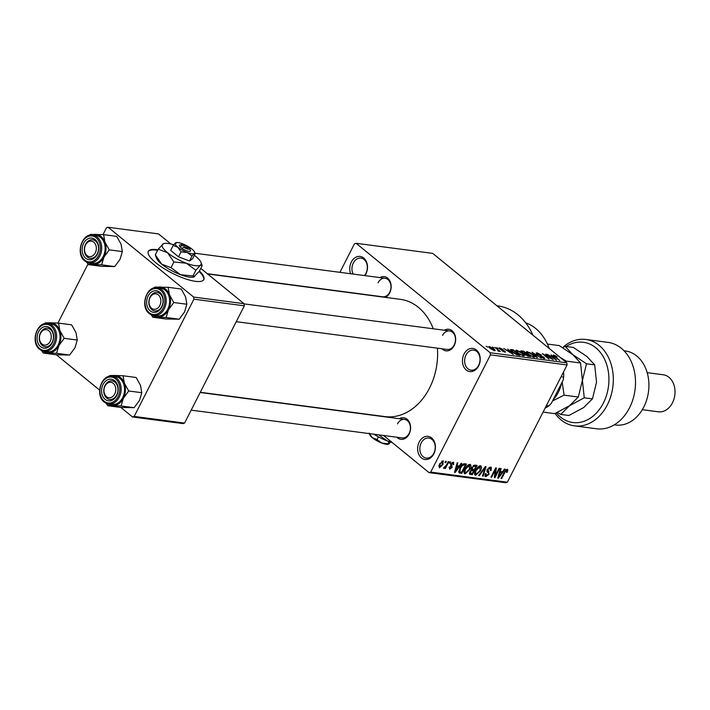 <?xml version="1.0" encoding="UTF-8"?>
<svg xmlns="http://www.w3.org/2000/svg" width="710" height="710" viewBox="0 0 710 710"><rect width="100%" height="100%" fill="white"/><g stroke="black" fill="none" stroke-linecap="round" stroke-linejoin="round"><path stroke-width="1.06" d="M419.246 441.984A11.671 8.831 97.5 0 1 431.627 437.937A11.671 8.831 97.5 0 1 433.819 453.876A11.671 8.831 97.5 0 1 421.438 457.923A11.671 8.831 97.5 0 1 419.246 441.984M433.854 453.22A10.117 7.659 -82.5 0 0 428.858 438.034A10.117 7.659 -82.5 0 0 421.225 442.907A10.117 7.659 -82.5 0 0 426.222 458.092A10.117 7.659 -82.5 0 0 433.854 453.22M464.047 354.05A11.671 8.831 97.5 0 1 476.428 350.003A11.671 8.831 97.5 0 1 478.62 365.952A11.671 8.831 97.5 0 1 466.239 369.99A11.671 8.831 97.5 0 1 464.047 354.05M478.655 365.286A10.117 7.659 -82.5 0 0 473.668 350.101A10.117 7.659 -82.5 0 0 466.026 354.973A10.117 7.659 -82.5 0 0 471.023 370.158A10.117 7.659 -82.5 0 0 478.655 365.286M350.598 273.74A11.671 8.831 97.5 0 1 351.344 262.052A11.671 8.831 97.5 0 1 363.724 258.014A11.671 8.831 97.5 0 1 365.916 273.954A11.671 8.831 97.5 0 1 364.904 275.622M364.425 275.56A10.117 7.659 -82.5 0 0 365.961 273.288A10.117 7.659 -82.5 0 0 360.964 258.112A10.117 7.659 -82.5 0 0 353.332 262.984A10.117 7.659 -82.5 0 0 353.101 274.069M157.877 249.805A31.125 8.618 27 0 0 156.644 249.618A31.125 8.618 27 0 0 148.346 251.349A31.125 8.618 27 0 0 163.344 268.14A31.125 8.618 27 0 0 195.507 281.337A31.125 8.618 27 0 0 203.805 279.607A31.125 8.618 27 0 0 199.457 270.989M157.611 250.337A31.125 8.618 27 0 0 156.377 250.151A31.125 8.618 27 0 0 148.23 251.624M444.389 330.256A10.89 8.245 97.5 0 1 453.903 332.768A10.89 8.245 97.5 0 1 454.178 345.619A10.89 8.245 97.5 0 1 441.948 348.77M236.244 321.683L447.167 349.453A9.336 7.064 -82.5 0 0 454.214 344.953A9.336 7.064 -82.5 0 0 449.608 330.94A9.336 7.064 -82.5 0 0 442.552 335.439M399.313 418.722A10.89 8.245 97.5 0 1 408.827 421.225A10.89 8.245 97.5 0 1 409.102 434.085A10.89 8.245 97.5 0 1 396.872 437.236M191.167 410.14L402.091 437.919A9.336 7.064 -82.5 0 0 409.137 433.419A9.336 7.064 -82.5 0 0 404.531 419.406A9.336 7.064 -82.5 0 0 397.476 423.905M379.877 277.592A10.89 8.245 97.5 0 1 389.391 280.104A10.89 8.245 97.5 0 1 389.666 292.955A10.89 8.245 97.5 0 1 385.539 297.392M207.293 273.705L382.654 296.798A9.336 7.064 -82.5 0 0 389.701 292.298A9.336 7.064 -82.5 0 0 385.095 278.284A9.336 7.064 -82.5 0 0 378.039 282.784M437.422 348.175A59.134 44.757 97.5 0 1 429.506 388.104A59.134 44.757 97.5 0 1 384.864 416.592L200.273 392.284M383.542 435.478L429.071 472.638L430.721 472.106L490.459 354.858L490.166 352.737L566.802 362.828L567.095 364.949L490.459 354.858M430.721 472.106L507.357 482.197L505.706 482.738L429.071 472.638M489.057 347.359L489.447 346.595L493.796 348.921C495.305 350.074 495.562 350.696 494.568 350.775L490.273 348.495C488.728 347.314 488.453 346.684 489.447 346.595L488.808 346.72M495.207 350.651L494.568 350.775M494.808 347.359L500.399 351.486L498.961 350.758L499.077 351.37L498.198 351.068L497.683 350.518L498.26 350.261L494.808 347.359M498.704 351.272L498.961 350.758L499.077 351.37M498.083 350.944L498.26 350.261M499.387 348.681L499.751 347.953L502.911 349.453L500.417 348.521L500.932 349.427L504.943 351.175L504.908 352.133L502.005 350.784L504.402 351.175L499.804 349.054L499.751 347.953L499.077 348.06M500.417 348.521L500.168 349.329M505.564 352.036L504.908 352.133M503.993 351.903L504.402 351.175M511.262 349.524L513.144 349.773L519.942 355.328L517.004 354.849L512.274 352.018L510.277 349.657L511.262 349.524L510.73 350.58M521.699 350.9L523.687 351.166L530.485 356.713L525.018 354.822L521.743 352.275L520.767 350.997L521.699 350.9L521.229 351.823M531.994 352.258L541.322 358.142L533.139 352.95L537.452 357.636L536.778 357.547L531.994 352.258M545.688 354.059L553.125 359.695L544.286 354.796L549.096 359.162L542.298 353.615L551.129 358.506L545.688 354.059M555.229 355.586L557.252 356.97L554.332 356.038L559.817 360.573L554.563 356.722L553.747 355.062L555.078 355.887M554.51 355.71L554.155 356.385M553.179 355.16L553.747 355.062L553.427 355.692M566.802 362.828L432.727 253.381L356.092 243.29L490.166 352.737M551.066 354.769L556.587 360.147L547.064 354.246L550.321 356.065L552.54 356.358L551.066 354.769M536.574 353.802L537.053 352.861L541.473 355.018L537.789 353.509L537.656 354.281L544.109 357.299L544.144 358.577L540.186 356.66L543.336 357.92L543.443 357.192L537.026 354.21L537.053 352.861L536.174 353.003M537.789 353.509L537.505 354.574M544.934 358.452L544.144 358.577M543.132 358.328L543.443 357.192M529.9 352.648L532.864 354.636C534.932 356.234 535.296 357.094 533.964 357.236L527.991 354.05L526.19 352.142L526.989 351.539L529.766 352.914M534.808 357.059L533.964 357.236M526.19 352.142L526.989 351.539L526.456 352.577M519.356 351.264L522.32 353.252C524.388 354.84 524.752 355.71 523.421 355.843L517.448 352.666L515.646 350.758L516.445 350.145L519.223 351.521M524.264 355.666L523.421 355.843M515.646 350.758L516.445 350.145L515.913 351.193M507.792 349.071L513.312 354.45L503.789 348.548L507.047 350.367L509.274 350.66L507.792 349.071M496.645 347.598L498.251 348.477L496.645 347.598M492.243 347.021L493.858 347.9L492.243 347.021M486.19 346.223L487.805 347.101L486.19 346.223M444.957 462.601L445.631 461.269L446.27 461.358L445.596 462.689L444.957 462.601M446.404 465.121L448.196 461.606L448.844 461.695L445.383 468.476L444.744 468.396L445.294 467.313L443.919 468.414L443.493 467.97L446.404 465.121M449.35 463.186L450.033 461.855L450.673 461.935L449.998 463.266L449.35 463.186M453.299 462.148L453.752 464.535L453.051 464.571L452.758 463.115L451.356 464.056L452.172 467.437L449.741 469.177L449.244 467.047L449.945 467.011L450.211 468.209L451.462 467.491L450.628 464.136L453.805 462.352M452.101 462.441L453.078 463.24L452.004 462.503M450.601 464.198L451.924 465.361M449.102 467.428L450.211 468.209M452.172 467.437L450.752 466.222M459.21 466.035L461.189 463.319L461.855 463.408L455.154 472.478L454.48 472.39L457.187 462.796L457.852 462.884L456.991 465.742L459.21 466.035M469.984 464.349L471.085 466.053L470.091 469.337L465.112 473.916C463.657 473.073 463.648 471.369 465.077 468.795L467.42 465.529L470.606 464.597M464.118 473.108L464.491 473.668M480.528 465.733L481.628 467.446L480.626 470.721L475.647 475.309C474.2 474.466 474.191 472.753 475.62 470.189L477.963 466.923L481.149 465.982M474.662 474.493L475.034 475.052M507.286 469.257L507.952 470.055L507.188 472.354L506.487 472.39L506.7 470.348L505.653 470.961L501.659 478.602L501.02 478.513L504.242 472.185L507.286 469.257L507.952 470.055L506.984 469.257M506.008 469.7L506.904 470.428L505.955 469.736M507.357 482.197L567.095 364.949M502.485 471.733L504.455 469.017L505.129 469.106L498.42 478.176L497.745 478.087L500.452 468.493L501.127 468.582L500.257 471.44L502.485 471.733M495.278 475.771L499.077 468.307L499.716 468.396L494.968 477.723L494.284 477.626L495.385 469.798L491.577 477.271L490.929 477.191L495.686 467.863L496.379 467.952L495.278 475.771L494.622 475.238M486.909 470.242L488.569 471.547L488.968 474.333L485.835 476.65L485.32 473.605L486.03 473.57L486.377 475.558L488.338 474.218L488.622 473.242L487.06 471.848L487.22 469.505L490.592 467.065L491.293 467.34L491.116 470.49L490.415 470.526L489.98 468.147L487.868 469.567L488.862 471.759M489.226 467.331L490.459 468.334L489.084 467.411M484.859 475.842L485.187 476.392M484.939 474.582L486.377 475.558M488.622 473.242L487.06 471.848M478.62 475.567L485.383 466.505L486.013 466.585L483.164 476.161L482.498 476.082L485.187 467.641L479.294 475.656L478.62 475.567M469.354 473.676L470.331 474.475L469.763 471.901L471.449 470.038L471.742 467.633L475.088 465.148L477.076 465.414L472.328 474.741L469.638 474.227M459.823 468.174C461.003 465.494 462.618 464.029 464.651 463.772L466.532 464.021L461.784 473.348L459.059 472.807L459.823 468.174M442.987 460.79L442.987 464.544L439.41 467.819L439.375 464.145L443.457 460.985M339.921 272.329L354.441 243.832L356.092 243.29M170.888 243.992L158.534 233.909L108.115 227.262L193.617 297.055L244.036 303.694L244.329 305.824L193.91 299.176L193.617 297.055M200.779 268.389L244.036 303.694M134.172 416.424L184.591 423.062L182.94 423.604L132.521 416.965L134.172 416.424L193.91 299.176M184.591 423.062L244.329 305.824M77.283 340.046L64.184 338.324L59.844 330.523L58.539 323.112L71.639 324.843L75.979 332.644L77.283 340.046L74.985 347.731L69.651 355.027L56.374 354.787L99.613 390.101M141.787 392.71L128.696 390.979L124.356 383.178L123.052 375.776L136.151 377.498L140.491 385.308L141.787 392.71L139.497 400.396L134.163 407.682L120.886 407.451L132.521 416.965M57.918 323.086L87.987 264.076M102.994 234.619L106.464 227.803L108.115 227.262M207.613 273.962L400.307 299.336A59.134 44.757 97.5 0 1 433.233 328.783M496.92 305.788L497.923 305.921A65.355 49.469 97.5 0 1 532.988 335.226M506.691 471.946L507.188 472.354M505.192 470.588L505.653 470.961M501.171 478.203L501.659 478.602M497.852 477.715L498.42 478.176M499.742 471.014L500.257 471.44M499.725 475.425L501.713 472.789L499.92 472.558L498.535 477.155L499.725 475.425M499.698 471.156L501.713 472.789M499.423 472.15L499.92 472.558M494.337 477.209L494.968 477.723M494.905 469.399L495.385 469.798M491.089 476.88L491.577 477.271M490.601 470.073L491.116 470.49M487.397 469.186L487.868 469.567M488.471 473.934L488.968 474.333M482.614 475.718L483.164 476.161M478.833 475.283L479.294 475.656M479.649 465.831L481.628 467.446M480.146 470.331L480.626 470.721M476.197 474.218L479.995 470.623L479.978 466.825L476.25 470.295L475.443 472.443L476.197 474.218L474.591 473.073M474.866 471.964L475.443 472.443M475.771 469.905L476.25 470.295M479.072 466.088L480.439 467.02L479.206 466.017M470.553 473.295L472.328 474.741M472.239 473.561L473.659 470.774L471.733 470.623L470.481 471.83L471.12 473.419L472.239 473.561M471.28 468.84L473.659 470.774M469.505 472.496L471.12 473.419M470.011 471.449L470.481 471.83M471.2 470.189L471.733 470.623M474.209 469.692L475.877 466.417L473.792 466.266L472.381 467.712L472.949 469.523L474.209 469.692M474.333 465.156L475.877 466.417M471.351 468.547L472.949 469.523M471.91 467.322L472.381 467.712M473.162 465.751L473.792 466.266M473.561 465.458L474.52 466.239M469.106 464.438L471.085 466.053M469.603 468.937L470.091 469.337M465.662 472.824L469.452 469.239L469.434 465.441L465.707 468.911L464.908 471.058L465.662 472.824L464.047 471.688M464.322 470.579L464.908 471.058M465.228 468.52L465.707 468.911M468.529 464.695L469.896 465.627L468.662 464.624M459.991 471.884L461.784 473.348M461.695 472.177L465.334 465.032L464.18 464.881L461.873 466.026L460.462 468.272L459.743 471.715L461.695 472.177M463.834 463.799L465.334 465.032M458.775 470.925L460.559 472.026M459.973 467.872L460.462 468.272M461.411 465.645L461.873 466.026M463.16 464.047L464.18 464.881M454.586 472.017L455.154 472.478M456.477 465.316L456.991 465.742M456.459 469.727L458.438 467.091L456.654 466.86L455.261 471.458L456.459 469.727M456.432 465.458L458.438 467.091M456.157 466.452L456.654 466.86M453.211 464.1L453.752 464.535M450.894 463.674L451.356 464.056M449.51 462.876L449.998 463.266M444.904 468.085L445.383 468.476M445.108 462.29L445.596 462.689M442.499 464.145L442.987 464.544M439.925 466.852L442.348 464.464L442.481 461.757L440.049 464.162L439.925 466.852L438.673 465.946M439.57 463.772L440.049 464.162M441.735 461.154L442.756 461.873L441.815 461.101M552.282 356.864L552.54 356.358M554.501 358.514L553.117 356.97L551.333 356.739L554.501 358.514M532.962 356.988L533.805 356.455L533.458 357.13M530.334 355.71L533.166 356.58C534.168 356.464 533.849 355.79 532.207 354.547L527.787 352.187L526.82 352.994M528.506 354.459L530.468 355.444M527.787 352.187C526.802 352.302 527.086 352.959 528.657 354.157M523.421 351.672L523.687 351.166M529.048 355.985L527.015 354.325L525.205 354.13L525.551 354.814L529.048 355.985L528.79 356.491M525.4 355.115L525.205 354.13M525.959 354.183L526.225 353.678L523.838 351.725L521.894 351.53L521.539 352.107M524.521 354.361L524.956 353.509L526.225 353.678M522.223 352.648L524.956 353.509M521.894 351.53L522.374 352.355M522.418 355.595L523.261 355.071L522.915 355.745M519.791 354.325L522.622 355.195C523.625 355.08 523.314 354.397 521.664 353.154L517.244 350.802L516.276 351.601M517.963 353.065L519.924 354.059M517.244 350.802C516.259 350.909 516.543 351.565 518.114 352.764M512.886 350.287L513.144 349.773M518.504 354.592L513.294 350.341L511.519 350.784L516.321 354.21L518.504 354.592L518.247 355.106M517.137 354.893L517.368 354.441M511.315 351.184L512.141 350.19M509.008 351.166L509.274 350.66M511.227 352.817L509.851 351.272L508.067 351.042L511.227 352.817M504.49 352.053L504.943 351.175M493.707 350.554L494.231 350.128L493.974 350.642M490.716 348.841L493.885 350.199L493.157 348.841L490.14 347.172L489.501 347.82M490.14 347.172L490.867 348.539M203.655 279.864A31.125 8.618 27 0 0 199.164 271.504M549.265 348.512A52.913 40.044 -82.5 0 0 525.675 322.802M56.374 354.787L43.283 353.065L48.395 352.985A15.15 11.466 97.5 0 1 43.133 351.13M40.603 346.684A10.89 8.245 97.5 0 1 38.553 331.81A10.89 8.245 97.5 0 1 50.108 328.038A10.89 8.245 97.5 0 1 52.158 342.912A10.89 8.245 97.5 0 1 40.603 346.684M50.437 329.502A9.336 7.064 -82.5 0 0 47.588 328.233A9.336 7.064 -82.5 0 0 39.796 334.587A9.336 7.064 -82.5 0 0 42.289 345.486A9.336 7.064 -82.5 0 0 45.147 346.746A9.336 7.064 -82.5 0 0 52.939 340.401A9.336 7.064 -82.5 0 0 50.437 329.502M47.792 323.556C36.813 321.31 30.21 342.602 39.671 349.355L44.135 351.326L47.561 351.778A14.005 10.597 -82.5 0 0 59.25 342.255A14.005 10.597 -82.5 0 0 55.504 325.899A14.005 10.597 -82.5 0 0 51.218 324.008L47.792 323.556A14.005 10.597 97.5 0 1 52.07 325.446A14.005 10.597 97.5 0 1 55.824 341.803A14.005 10.597 97.5 0 1 44.135 351.326A14.005 10.597 97.5 0 1 39.858 349.427M69.651 355.027L56.551 353.296L58.85 345.61L64.184 338.324M58.539 323.112L50.383 322.802A15.15 11.466 97.5 0 1 59.844 330.523A15.15 11.466 97.5 0 1 58.85 345.61A15.15 11.466 -82.5 0 1 48.395 352.985L56.551 353.296M41.624 350.589L43.283 353.065M46.771 323.485A15.15 11.466 97.5 0 1 50.383 322.802L45.271 322.881L44.455 323.778M41.508 331.854A7.783 5.893 -82.5 0 0 40.852 342.815A7.783 5.893 -82.5 0 0 49.212 342.868A7.783 5.893 -82.5 0 0 49.86 331.907A7.783 5.893 -82.5 0 0 41.508 331.854M50.987 344.101A9.336 7.064 97.5 0 1 45.147 346.746A9.336 7.064 97.5 0 1 39.511 340.605A9.336 7.064 97.5 0 1 41.739 330.887A9.336 7.064 97.5 0 1 47.588 328.233A9.336 7.064 97.5 0 1 53.223 334.383A9.336 7.064 97.5 0 1 50.987 344.101M104.317 387.846A7.783 5.893 -82.5 0 0 107.796 397.458A7.783 5.893 -82.5 0 0 115.419 392.186A7.783 5.893 -82.5 0 0 111.94 382.575A7.783 5.893 -82.5 0 0 104.317 387.846M117.54 392.754A9.336 7.064 97.5 0 1 109.659 399.411A9.336 7.064 97.5 0 1 104.21 387.545A9.336 7.064 97.5 0 1 112.1 380.897A9.336 7.064 97.5 0 1 117.54 392.754M95.983 251.065A7.783 5.893 -82.5 0 0 92.504 241.453A7.783 5.893 -82.5 0 0 84.88 246.725A7.783 5.893 -82.5 0 0 88.359 256.337A7.783 5.893 -82.5 0 0 95.983 251.065M84.774 246.423A9.336 7.064 97.5 0 1 92.664 239.776A9.336 7.064 97.5 0 1 98.104 251.633A9.336 7.064 97.5 0 1 90.223 258.289A9.336 7.064 97.5 0 1 84.774 246.423M158.8 307.066A7.783 5.893 -82.5 0 0 159.448 296.097A7.783 5.893 -82.5 0 0 151.088 296.043A7.783 5.893 -82.5 0 0 150.44 307.013A7.783 5.893 -82.5 0 0 158.8 307.066M151.328 295.076A9.336 7.064 97.5 0 1 157.167 292.431A9.336 7.064 97.5 0 1 162.812 298.582A9.336 7.064 97.5 0 1 160.575 308.3A9.336 7.064 97.5 0 1 154.736 310.945A9.336 7.064 97.5 0 1 149.091 304.794A9.336 7.064 97.5 0 1 151.328 295.076M561.086 376.753L563.634 377.09L563.216 380.019L551.377 403.245L548.945 405.907L546.398 405.57M545.156 408.01A32.678 24.735 -82.5 0 0 548.945 405.907M563.634 377.09A32.678 24.735 -82.5 0 0 563.58 371.854M123.052 375.776L114.896 375.457A15.15 11.466 97.5 0 1 120.514 377.578A15.15 11.466 97.5 0 1 124.356 383.178A15.15 11.466 97.5 0 1 123.362 398.274L128.696 390.979M114.621 380.693A10.89 8.245 97.5 0 1 116.671 395.568A10.89 8.245 97.5 0 1 105.115 399.348A10.89 8.245 97.5 0 1 103.065 384.465A10.89 8.245 97.5 0 1 114.621 380.693M106.802 398.15A9.336 7.064 -82.5 0 0 109.659 399.411A9.336 7.064 -82.5 0 0 117.452 393.065A9.336 7.064 -82.5 0 0 114.949 382.158A9.336 7.064 -82.5 0 0 112.1 380.897A9.336 7.064 -82.5 0 0 104.299 387.243A9.336 7.064 -82.5 0 0 106.802 398.15M112.304 376.211C101.326 373.966 94.723 395.266 104.184 402.011L108.648 403.981L112.073 404.434A14.005 10.597 -82.5 0 0 123.762 394.92A14.005 10.597 -82.5 0 0 120.017 378.563A14.005 10.597 -82.5 0 0 115.73 376.664L112.304 376.211A14.005 10.597 97.5 0 1 116.582 378.111A14.005 10.597 97.5 0 1 120.336 394.467A14.005 10.597 97.5 0 1 108.648 403.981A14.005 10.597 97.5 0 1 104.361 402.091M111.284 376.14A15.15 11.466 -82.5 0 1 114.896 375.457L109.775 375.546L108.967 376.433M121.064 405.96L123.362 398.274A15.15 11.466 97.5 0 1 112.908 405.641L121.064 405.96L134.163 407.682M120.886 407.451L107.787 405.73L112.908 405.641A15.15 11.466 97.5 0 1 107.645 403.786M106.136 403.245L107.787 405.73M103.616 234.655L116.715 236.377L121.055 244.178L122.351 251.58L109.26 249.858L104.92 242.057L103.616 234.655L90.339 234.415L89.531 235.312M122.351 251.58L120.061 259.274L114.727 266.561L101.45 266.33L88.351 264.599L93.471 264.519A15.15 11.466 97.5 0 1 88.2 262.664M85.679 258.218A10.89 8.245 97.5 0 1 83.629 243.344A10.89 8.245 97.5 0 1 95.184 239.572A10.89 8.245 97.5 0 1 97.234 254.446A10.89 8.245 97.5 0 1 85.679 258.218M95.513 241.036A9.336 7.064 -82.5 0 0 92.664 239.776A9.336 7.064 -82.5 0 0 84.863 246.121A9.336 7.064 -82.5 0 0 87.365 257.02A9.336 7.064 -82.5 0 0 90.223 258.289A9.336 7.064 -82.5 0 0 98.015 251.935A9.336 7.064 -82.5 0 0 95.513 241.036M92.868 235.09C81.89 232.845 75.287 254.144 84.747 260.889L89.211 262.86L92.637 263.312A14.005 10.597 -82.5 0 0 104.326 253.789A14.005 10.597 -82.5 0 0 100.571 237.433A14.005 10.597 -82.5 0 0 96.294 235.542L92.868 235.09A14.005 10.597 97.5 0 1 97.146 236.989A14.005 10.597 97.5 0 1 100.9 253.337A14.005 10.597 97.5 0 1 89.211 262.86A14.005 10.597 97.5 0 1 84.925 260.969M114.727 266.561L101.628 264.83L103.926 257.144L109.26 249.858M91.847 235.019A15.15 11.466 97.5 0 1 95.459 234.335A15.15 11.466 97.5 0 1 104.92 242.057A15.15 11.466 97.5 0 1 103.926 257.144A15.15 11.466 -82.5 0 1 93.471 264.519L101.628 264.83M86.7 262.123L88.351 264.599M156.36 287.674A15.15 11.466 -82.5 0 1 159.972 286.991A15.15 11.466 97.5 0 1 165.59 289.121A15.15 11.466 97.5 0 1 169.433 294.712L168.128 287.31L154.851 287.08L154.043 287.967M159.697 292.227A10.89 8.245 97.5 0 1 161.747 307.111A10.89 8.245 97.5 0 1 150.192 310.882A10.89 8.245 97.5 0 1 148.141 296.008A10.89 8.245 97.5 0 1 159.697 292.227M151.878 309.684A9.336 7.064 -82.5 0 0 154.736 310.945A9.336 7.064 -82.5 0 0 162.528 304.599A9.336 7.064 -82.5 0 0 160.025 293.692A9.336 7.064 -82.5 0 0 157.167 292.431A9.336 7.064 -82.5 0 0 149.375 298.777A9.336 7.064 -82.5 0 0 151.878 309.684M157.38 287.745C146.402 285.509 139.799 306.8 149.26 313.554L153.724 315.524L157.15 315.968A14.005 10.597 -82.5 0 0 168.838 306.454A14.005 10.597 -82.5 0 0 165.084 290.097A14.005 10.597 -82.5 0 0 160.806 288.198L157.38 287.745A14.005 10.597 97.5 0 1 161.658 289.644A14.005 10.597 97.5 0 1 165.412 306.001A14.005 10.597 97.5 0 1 153.724 315.524A14.005 10.597 97.5 0 1 149.437 313.625M186.863 304.244L184.573 311.93L179.239 319.216L166.14 317.494L168.439 309.808L173.773 302.522L186.863 304.244L185.567 296.842L181.227 289.032L168.128 287.31M173.773 302.522L169.433 294.712A15.15 11.466 97.5 0 1 168.439 309.808A15.15 11.466 97.5 0 1 157.984 317.175L166.14 317.494M179.239 319.216L165.963 318.985L152.863 317.264L157.984 317.175A15.15 11.466 97.5 0 1 152.712 315.329M151.212 314.787L152.863 317.264M556.356 412.927A40.461 30.619 -82.5 0 0 603.385 403.023A40.461 30.619 -82.5 0 0 602.151 354.938A40.461 30.619 -82.5 0 0 566.34 346.373L566.589 346.578M564.042 346.888L563.713 346.613A43.576 32.979 97.5 0 1 585.83 339.469A43.576 32.979 97.5 0 1 607.343 404.869A43.576 32.979 97.5 0 1 574.452 425.867A43.576 32.979 97.5 0 1 555.114 413.486M563.713 346.613L565.062 346.436M565.373 346.418L566.34 346.373M614.292 424.837L615.606 425.006A37.346 28.267 -82.5 0 0 643.792 407.016A37.346 28.267 -82.5 0 0 625.35 350.953L624.046 350.775M642.31 409.688L658.374 411.809A18.673 14.129 -82.5 0 0 672.468 402.81A18.673 14.129 -82.5 0 0 663.255 374.773L647.183 372.661M574.452 425.867L596.64 428.787A43.576 32.979 -82.5 0 0 635.024 389.896A43.576 32.979 -82.5 0 0 608.017 342.389L585.83 339.469M547.428 344.048L559.249 345.61L572.872 354.698L580.567 363.005L582.413 380.4L578.322 397.023L569.509 405.721L554.767 413.637L543.079 412.093M578.322 397.023L564.086 395.142L562.16 382.078M552.531 400.99L564.086 395.142M580.567 363.005L566.323 361.133L559.977 357.254M565.932 362.118L566.323 361.133M561.424 383.524A29.563 22.374 97.5 0 1 553.17 399.739M557.403 412.457L560.696 414.418L569.509 405.721L584.25 397.804L582.413 380.4L586.495 363.786L572.872 354.698L565.178 346.391L562.551 347.572M565.178 346.391L573.369 347.465L586.992 356.553L594.687 364.869L596.524 382.264L592.442 398.878L583.629 407.575L568.887 415.492L560.696 414.418M592.442 398.878L584.25 397.804M594.687 364.869L586.495 363.786M391.148 441.389L388.849 443.963L388.015 443.661L389.071 441.584M388.849 443.963L381.785 443.04L377.028 439.525L378.386 436.863M377.028 439.525L372.368 437.759L369.182 433.118M392.213 442.552A21.788 6.035 -153 0 1 387.411 440.981A21.788 6.035 -153 0 1 373.833 434.2M391.636 442.082L387.411 440.981L378.67 434.839M388.432 444.167A10.89 3.017 -153 0 1 388.326 444.203A10.89 3.017 -153 0 1 381.785 443.04A10.89 3.017 -153 0 1 372.368 437.759A10.89 3.017 -153 0 1 369.741 434.733L369.324 433.606M183.695 247.249L189.401 247.994A4.668 1.296 27 0 1 189.73 248.527L190.44 250.426A6.221 1.722 27 0 1 187.999 251.189A6.221 1.722 27 0 1 181.964 248.438L183.695 247.249A4.668 1.296 27 0 0 188.052 249.13A4.668 1.296 27 0 0 189.73 248.527M173.178 245.465L177.846 247.231L181.032 251.881L187.262 252.503L192.019 256.017L194.318 253.434A10.89 3.017 27 0 0 194.593 252.121A10.89 3.017 27 0 0 191.957 249.086A10.89 3.017 27 0 0 182.541 243.814A10.89 3.017 27 0 0 176 242.651A10.89 3.017 27 0 0 175.485 242.891L176.311 243.193L175.485 242.891L173.178 245.465L170.657 250.417L178.512 256.834L189.499 260.969L192.632 258.688L195.152 253.736L194.318 253.434L195.152 253.736M181.032 251.881L178.512 256.834M192.019 256.017L189.499 260.969M173.728 244.773A21.788 6.035 27 0 0 163.841 243.539A21.788 6.035 27 0 0 162.803 244.009A21.788 6.035 27 0 0 167.524 252.698A21.788 6.035 27 0 0 186.366 263.241A21.788 6.035 27 0 0 200.477 265.096A21.788 6.035 27 0 0 201.019 262.478A21.788 6.035 27 0 0 195.756 256.416A21.788 6.035 27 0 0 194.354 255.307M155.304 254.855L156.431 258.094A21.788 6.035 -153 0 0 161.685 264.155L155.304 254.855L158.206 249.174L167.524 252.698L173.906 261.99L171.012 267.679L161.685 264.155A21.788 6.035 27 0 0 180.526 274.699L171.012 267.679M163.628 243.601L158.206 249.174M173.906 261.99L186.366 263.241L195.88 270.261L192.978 275.95L180.526 274.699A21.788 6.035 27 0 0 193.599 277.033A21.788 6.035 27 0 0 193.821 276.971M195.88 270.261L200.477 265.096L202.146 265.709L199.244 271.397L193.599 277.033M202.022 265.176L202.146 265.709M194.646 276.554L192.978 275.95M175.485 242.891A10.89 3.017 27 0 0 177.846 247.231A10.89 3.017 27 0 0 187.262 252.503A10.89 3.017 27 0 0 194.318 253.434M187.83 247.879L187.458 246.414A4.668 1.296 27 0 0 181.769 244.471L179.816 245.012A6.221 1.722 27 0 0 180.02 246.849L181.964 248.438M187.458 246.414L181.76 245.66L180.02 246.849M181.769 244.471A4.668 1.296 27 0 0 181.76 245.66M504.446 471.804L504.925 472.194M498.677 474.804L499.148 475.185M486.936 471.671L487.93 472.487M471.254 469.638L472.452 470.615M458.695 472.061L459.982 473.108M455.403 469.106L455.882 469.487M450.539 466.035L451.01 466.417M527.699 356.287L527.929 355.834M39.654 348.548A13.073 9.896 -82.5 0 0 53.516 344.022A13.073 9.896 -82.5 0 0 51.058 326.165A13.073 9.896 -82.5 0 0 37.195 330.7A13.073 9.896 -82.5 0 0 39.654 348.548M115.57 378.829A13.073 9.896 -82.5 0 0 101.707 383.356A13.073 9.896 -82.5 0 0 104.166 401.212A13.073 9.896 -82.5 0 0 118.029 396.677A13.073 9.896 -82.5 0 0 115.57 378.829M84.73 260.091A13.073 9.896 -82.5 0 0 98.592 255.556A13.073 9.896 -82.5 0 0 96.134 237.708A13.073 9.896 -82.5 0 0 82.271 242.234A13.073 9.896 -82.5 0 0 84.73 260.091M160.646 290.363A13.073 9.896 -82.5 0 0 146.784 294.89A13.073 9.896 -82.5 0 0 149.242 312.746A13.073 9.896 -82.5 0 0 163.105 308.22A13.073 9.896 -82.5 0 0 160.646 290.363M488.267 472.718L486.891 471.591M459.805 471.777L458.766 470.934M451.276 466.621L450.468 465.964M554.217 355.772L553.977 356.234M537.168 353.598L536.911 354.112M543.913 357.84L543.594 358.47M525.072 354.21L524.841 354.672M511.298 350.27L510.996 350.864M500 348.583L499.769 349.027M504.624 351.512L504.366 352.027M498.438 350.607L498.198 351.068M200.167 392.497L404.531 419.406M195.01 253.248L385.095 278.284M449.608 330.94L244.062 303.871M201.019 262.478L202.004 265.132M194.593 252.121L195.09 253.47"/></g></svg>

